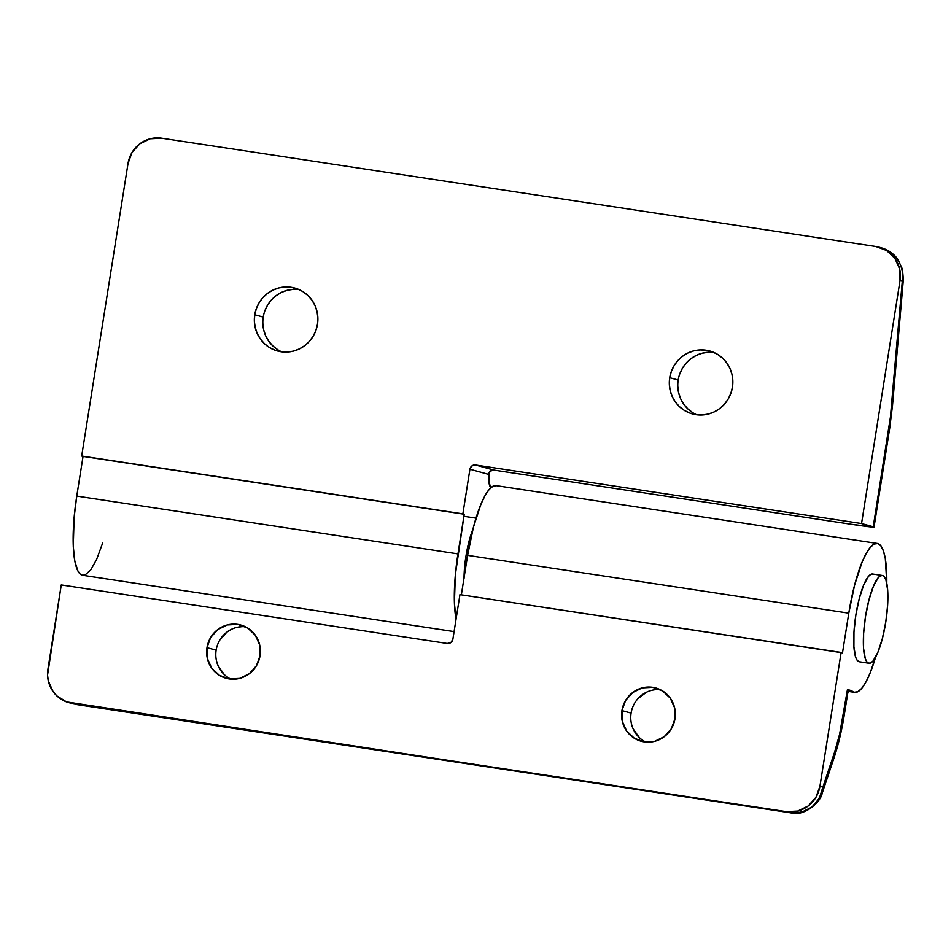 <?xml version="1.0" encoding="UTF-8"?>
<svg xmlns="http://www.w3.org/2000/svg" width="951" height="951" viewBox="0 0 951 951"><rect width="100%" height="100%" fill="white"/><g stroke="black" fill="none" stroke-linecap="round" stroke-linejoin="round"><path stroke-width="1.43" d="M882.278 575.474L872.626 574.012A44.388 10.437 98.6 0 0 855.745 615.725A44.388 10.437 98.6 0 0 859.038 661.73L868.679 663.192A44.388 10.437 -81.4 0 1 865.398 617.187A44.388 10.437 -81.4 0 1 882.278 575.474A44.388 10.437 -81.4 0 1 882.564 575.545L880.46 575.842L878.165 577.804L873.375 586.398L868.929 600.022L865.493 616.569L863.615 633.556L863.556 648.38L865.339 658.781L866.837 661.801L868.679 663.192L859.038 661.73A44.388 10.437 98.6 0 0 859.324 661.789L868.976 663.251A44.388 10.437 -81.4 0 1 868.679 663.192L870.795 662.895L873.089 660.921L877.88 652.327L882.326 638.715L885.75 622.156L887.64 605.169L887.699 590.345L885.916 579.944L884.406 576.924L882.564 575.545A44.388 10.437 -81.4 0 1 885.856 621.538A44.388 10.437 -81.4 0 1 868.976 663.251M859.038 661.73L857.196 660.339L855.686 657.319L853.903 646.918L853.962 632.094L855.841 615.107L859.276 598.548L863.722 584.936L868.513 576.342L870.807 574.38L872.911 574.071M245.31 626.733A27.615 26.83 -74.6 0 0 216.139 650.175L206.973 647.655A27.615 26.83 105.4 0 1 240.841 625.045A27.615 26.83 105.4 0 1 260.051 655.703L259.682 644.956L255.332 635.244L247.652 628.029L237.833 624.403L227.348 624.938L217.803 629.55L210.646 637.527L206.973 647.655L207.342 658.389L211.693 668.113L219.36 675.329L229.191 678.943L239.676 678.408L249.221 673.795L256.378 665.831L260.051 655.703A27.615 26.83 105.4 0 1 226.172 678.301A27.615 26.83 105.4 0 1 206.973 647.655L216.139 650.175A27.615 26.83 -74.6 0 0 230.879 679.145M660.267 689.665A27.615 26.83 -74.6 0 0 631.095 713.107L621.93 710.587A27.615 26.83 105.4 0 1 655.798 687.977A27.615 26.83 105.4 0 1 675.008 718.635L674.639 707.889L670.289 698.177L662.609 690.961L652.79 687.335L642.305 687.87L632.76 692.483L625.603 700.459L621.93 710.587L622.299 721.322L626.65 731.046L634.329 738.261L644.148 741.875L654.633 741.34L664.178 736.728L671.335 728.763L675.008 718.635A27.615 26.83 105.4 0 1 641.14 741.233A27.615 26.83 105.4 0 1 621.93 710.587L631.095 713.107A27.615 26.83 -74.6 0 0 645.836 742.077M833.956 758.09A30.123 17.463 18.5 0 0 834.431 752.645A30.123 17.463 -161.5 0 1 834.051 757.828C838.425 744.609 841.897 729.988 844.44 713.963A30.123 0.82 -171 0 0 843.632 713.642A30.123 0.82 9 0 1 844.44 713.963L847.817 692.661L847.46 689.534L843.632 713.642A70.291 16.524 -81.4 0 1 834.431 752.645L822.877 787.107L819.928 786.299L841.136 652.445L459.951 594.637L842.503 652.826L848.791 613.169L842.503 652.826L841.136 652.445L819.928 786.299L822.877 787.107L834.431 752.645L839.59 734.303L847.46 689.534L851.763 690.711A75.319 17.712 98.6 0 0 854.2 692.257L857.778 691.757L861.677 688.417L865.731 682.354L869.796 673.831L875.55 657.224A75.319 17.712 -81.4 0 1 854.687 692.364A75.319 17.712 -81.4 0 1 854.2 692.257L848.435 691.389L854.2 692.257A75.319 17.712 -81.4 0 1 851.763 690.711L848.007 691.02M877.749 543.544A75.319 17.712 -81.4 0 1 886.784 583.189L885.322 558.701L883.431 551.009L880.876 545.886L877.749 543.544L874.171 544.043L870.284 547.384L866.218 553.446L862.153 561.97L854.604 585.067L848.791 613.169L467.607 555.36L461.354 594.851L467.607 555.36L848.791 613.169A75.319 17.712 -81.4 0 1 877.274 543.437A75.319 17.712 -81.4 0 1 877.749 543.544M496.565 485.735L492.987 486.234L489.099 489.575L485.034 495.637L480.968 504.161L473.42 527.258L467.607 555.36A75.319 17.712 98.6 0 1 496.089 485.628L877.274 543.437M459.951 594.637L452.878 639.25L459.951 594.637M76.556 704.536A20.09 4.719 98.6 0 1 76.425 704.525L76.294 704.489A20.09 4.719 98.6 0 0 76.425 704.525L790.543 812.82A20.09 4.719 -81.4 0 1 790.412 812.796L801.764 812.19L811.916 807.09L819.334 798.281L822.877 787.107C819.025 805.117 808.207 813.676 790.412 812.796L786.275 811.655A30.123 29.267 105.4 0 0 819.928 786.299L815.922 797.342L808.124 806.044L797.711 811.072L786.275 811.655L72.157 703.348L790.412 812.796L66.594 701.921L56.858 695.894L53.066 691.532L48.311 680.928L47.55 675.103L61.256 584.936L447.267 643.482L450.917 642.543L452.878 639.25A5.017 4.874 105.4 0 1 447.267 643.482L61.256 584.936L47.919 669.219A30.123 29.267 105.4 0 0 68.864 702.646L72.157 703.348A30.123 29.267 105.4 0 1 68.864 702.646M639.298 737.56L633.176 728.93M637.966 698.64L646.478 692.221M224.341 674.628L218.207 665.997L216.507 660.909M219.812 640.047L226.968 632.07L231.521 629.289M236.514 627.47L241.732 626.673M834.051 757.828L822.104 793.455L822.877 787.107L822.08 793.538M847.781 692.59L847.46 689.534L851.763 690.711L848.815 691.032M822.104 793.455C821.212 801.134 804.677 817.194 790.543 812.82L790.685 812.832M464.029 577.899A40.168 9.451 -81.4 0 1 472.897 529.291M298.935 289.532A32.631 31.704 -74.6 0 0 263.237 317.099L254.749 314.769A32.631 31.704 105.4 0 1 294.786 288.058A32.631 31.704 105.4 0 1 317.479 324.279L317.872 317.907L317.04 311.583L315.031 305.58L311.904 300.1L307.779 295.381L302.834 291.577L297.235 288.854L291.22 287.297L285.003 286.988L278.833 287.939L272.937 290.091L267.552 293.372L262.868 297.663L259.088 302.798L256.354 308.576L254.749 314.769L254.357 321.153L255.189 327.465L257.198 333.468L260.324 338.948L264.449 343.68L269.395 347.472L274.994 350.206L281.009 351.751L287.226 352.06L293.407 351.121L299.292 348.958L304.689 345.677L309.36 341.385L313.141 336.25L315.887 330.472L317.479 324.279A32.631 31.704 105.4 0 1 277.454 350.99A32.631 31.704 105.4 0 1 254.749 314.769L263.237 317.099A32.631 31.704 -74.6 0 0 281.769 351.858M713.904 352.464A32.631 31.704 -74.6 0 0 678.194 380.031L669.718 377.702A32.631 31.704 105.4 0 1 709.743 350.99A32.631 31.704 105.4 0 1 732.436 387.212L732.829 380.84L732.008 374.516L729.988 368.512L726.861 363.032L722.748 358.313L717.791 354.509L712.204 351.787L706.177 350.23L699.96 349.92L693.79 350.871L687.894 353.023L682.509 356.304L677.837 360.595L674.057 365.731L671.311 371.508L669.718 377.702L669.326 384.085L670.146 390.397L672.167 396.401L675.293 401.881L679.406 406.612L684.363 410.404L689.95 413.138L695.977 414.684L702.195 414.993L708.364 414.054L714.26 411.89L719.645 408.609L724.317 404.318L728.097 399.182L730.843 393.405L732.436 387.212A32.631 31.704 105.4 0 1 692.411 413.923A32.631 31.704 105.4 0 1 669.718 377.702L678.194 380.031A32.631 31.704 -74.6 0 0 696.738 414.791M102.744 542.783L96.693 559.259L90.714 569.982L85.008 575.01L82.404 575.236L80.039 573.917L77.958 571.099L74.82 561.173L73.263 546.278L74.13 517.392L76.769 496.089L457.954 553.898A75.319 17.712 -81.4 0 0 456.052 619.22L454.412 603.1L455.363 574.725L464.231 514.229L462.864 513.861L469.925 469.235L488.493 474.347L469.925 469.235L462.864 513.861L464.231 514.229L83.046 456.421L76.769 496.089L457.954 553.898L464.231 514.229L81.679 456.04L128.005 163.56L132.011 152.505L139.809 143.815L150.222 138.787L161.658 138.204L875.776 246.499L886.498 250.446L894.867 258.327L899.622 268.919L900.015 280.64L861.547 523.549L475.536 465.015L471.898 465.942L469.925 469.235A5.017 4.874 105.4 0 1 475.536 465.015L861.547 523.549L874.017 527.056L851.157 524.274L494.104 470.127L490.454 471.054L488.493 474.347A5.017 4.874 -74.6 0 1 494.104 470.127L475.536 465.015L494.104 470.127L851.157 524.274A30.123 0.82 9 0 0 874.04 527.092A30.123 0.82 9 0 0 873.232 526.771L861.547 523.549L900.015 280.64L902.285 281.258L890.398 417.263L873.232 526.771L888.947 427.57A30.123 0.82 9 0 1 889.744 427.902M488.969 472.849L488.921 481.86L490.823 487.78A75.319 17.712 -81.4 0 0 490.276 486.924A20.09 4.719 -81.4 0 1 488.969 472.849M473.099 528.804L469.081 541.119L465.978 556.097L464.029 578.565M879.069 247.201A30.123 29.267 105.4 0 1 900.015 280.64L902.285 281.258A30.123 7.774 4.9 0 0 903.355 279.451A30.123 7.774 -175.1 0 1 902.285 281.258A30.123 29.267 -74.6 0 0 881.339 247.831L879.069 247.201A30.123 29.267 105.4 0 0 875.776 246.499L161.658 138.204A30.123 29.267 105.4 0 0 128.005 163.56L81.679 456.04L462.864 513.861L81.679 456.04L83.046 456.421L76.769 496.089A75.319 17.712 98.6 0 0 82.666 575.284L454.091 631.607M692.839 412.746L687.882 408.942L683.769 404.211L680.643 398.742L678.622 392.727L677.801 386.415M679.787 373.838L682.533 368.073L686.313 362.937L690.985 358.646L696.37 355.353L702.266 353.201L708.447 352.262M277.882 349.813L272.925 346.009L268.812 341.278L265.686 335.81L263.665 329.795L262.845 323.483M264.83 310.906L267.576 305.14L271.356 300.005L276.028 295.713L281.413 292.421L287.309 290.269L293.479 289.33M889.756 427.891A30.123 0.82 -171 0 0 888.947 427.57A70.291 16.524 -81.4 0 0 891.456 407.087A30.123 7.774 4.9 0 0 892.525 405.281L889.756 427.891L874.04 527.092M892.525 405.162A30.123 7.774 -175.1 0 1 891.456 407.087L902.285 281.258A30.123 29.267 105.4 0 0 881.339 247.831C888.186 249.792 893.702 253.655 897.875 259.397L902.475 269.252L903.355 279.451L892.525 405.281M475.999 518.129L463.91 516.298M848.411 691.413L854.64 692.364M847.781 690.937L849.219 690.806L847.817 692.661M76.425 704.525L790.543 812.82"/></g></svg>

